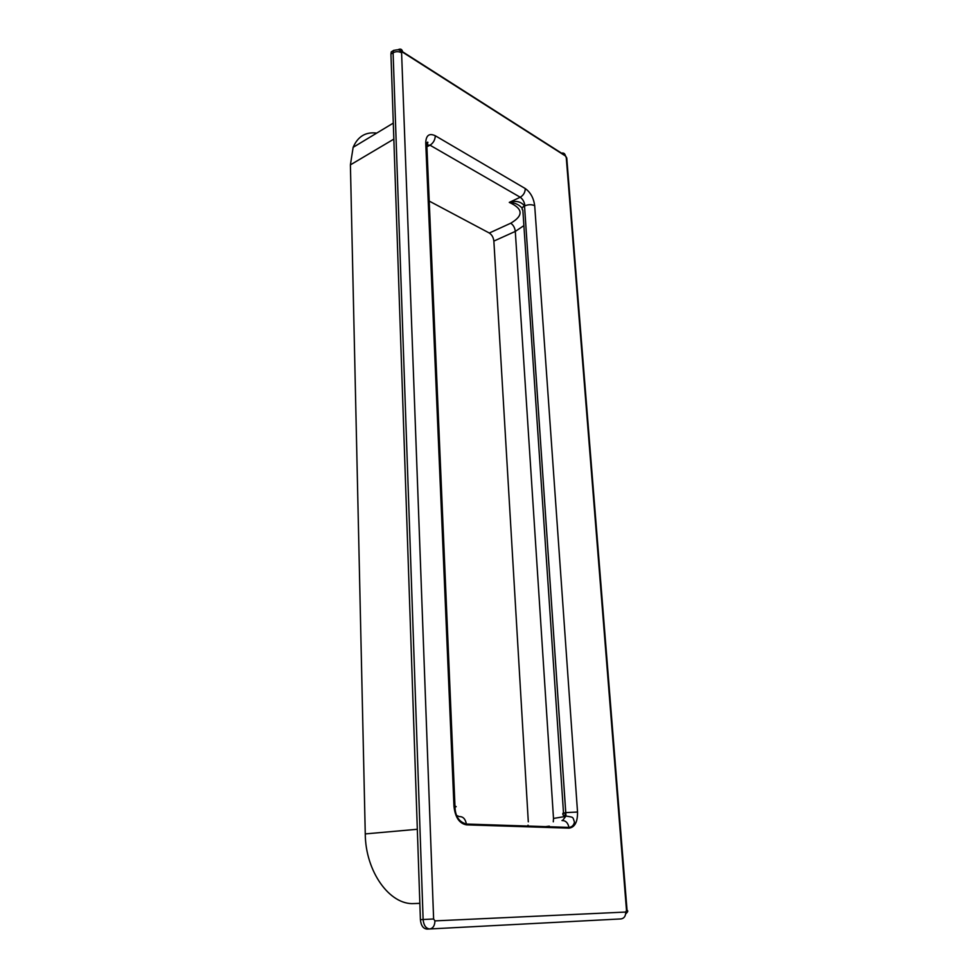 <?xml version="1.0" encoding="UTF-8"?>
<svg xmlns="http://www.w3.org/2000/svg" width="978" height="978" viewBox="0 0 978 978"><rect width="100%" height="100%" fill="white"/><g stroke="black" fill="none" stroke-linecap="round" stroke-linejoin="round"><path stroke-width="1.47" d="M376.726 133.106C365.699 131.675 357.838 136.431 353.131 147.348L350.405 164.866L365.259 833.916L417.325 829.271M453.963 806.239L454.978 806.312C455.088 816.055 458.89 821.972 466.396 824.051L466.457 824.857C459.33 823.513 455.173 817.302 453.963 806.239L425.736 142.849C426.029 135.306 429.22 132.935 435.296 135.759C435.1 139.903 433.34 143.045 430.014 145.209L520.223 197.238C523.474 195.331 525.162 192.434 525.272 188.558C530.528 192.336 533.67 198.045 534.697 205.698C531.726 204.365 528.475 204.39 524.954 205.796C524.391 201.994 522.814 199.133 520.223 197.238L509.269 202.397C514.416 202.519 518.707 204.414 522.142 208.106M528.303 821.826L493.866 241.089C493.401 237.422 491.885 234.732 489.306 233.021L429.073 201.003M425.736 142.849L426.616 143.485L426.799 147.666M427.606 146.407L430.014 145.209L426.677 144.94M534.697 205.698L577.533 812.033L565.736 812.608L524.514 205.893C520.956 201.541 515.871 200.368 509.269 202.397C523.181 208.717 523.67 215.649 510.724 223.216C513.316 224.964 514.844 227.691 515.296 231.407L523.89 225.625M365.821 139.683L364.354 140.575M565.749 812.742L564.526 816.227C562.68 814.894 562.362 814.063 563.548 813.733C562.02 813.464 562.753 813.134 565.749 812.742L562.815 813.341M561.971 820.542C565.602 820.469 567.937 822.755 568.976 827.4L466.396 824.051C465.418 818.989 463.071 816.496 459.342 816.593L456.592 815.481M493.866 241.089L515.296 231.407L553.499 818.439L564.184 816.654M563.499 812.938L522.863 210.392C521.457 208.852 522.007 207.385 524.526 205.991L565.993 816.031C573.964 817.51 572.558 816.52 574.465 822.143C573.731 825.359 571.898 827.107 568.976 827.4L569.062 828.134C574.844 827.315 577.668 821.936 577.533 812.033M564.526 816.227L565.993 816.031L562.57 820.505M426.714 145.734C428.242 142.226 428.242 141.272 426.738 142.874L454.978 806.312C456.604 806.483 456.592 806.74 454.941 807.07M528.047 825.163L527.79 826.055M419.843 903.379L414.22 903.562C389.806 905.396 365.479 871.594 365.259 833.916M420.406 919.662C420.992 925.567 423.205 928.709 427.044 929.1L429.77 928.966C433.058 928.33 434.782 925.64 434.941 920.885L625.724 912.058C625.724 916.068 624.184 918.354 621.079 918.917L429.77 928.966C425.931 928.574 423.706 925.42 423.119 919.516L433.621 918.99L401.591 52.775C398.804 51.333 395.968 51.321 393.095 52.751L423.119 919.516L420.406 919.662L390.943 54.047L391.261 51.883L394 50.233M350.405 164.866L393.841 139.108M510.724 223.216L489.306 233.021M524.514 205.893C521.995 207.275 521.445 208.705 522.851 210.197M553.291 821.813L553.499 818.439M549.318 826.153L545.59 826.63M414.22 903.562L419.843 903.33M433.621 918.99L434.941 920.885M401.591 52.775L402.581 52.164L565.382 155.942L566.262 157.592L626.495 910.371L625.724 912.058M435.296 135.759L525.272 188.558M466.457 824.857L569.062 828.134M566.262 157.592L566.519 160.759M565.382 155.942L565.345 155.588C564.856 153.485 563.597 152.678 561.543 153.167M390.943 54.047L393.095 52.751L393.4 50.575C400.088 48.753 399.293 50.697 400.809 50.88L402.581 52.164M398.083 49.707C400.54 48.472 402.031 49.157 402.557 51.761L565.345 155.588L566.763 157.984L627.057 910.347C628.341 910.726 627.876 911.912 625.663 913.917M353.131 147.348L393.29 123.094M393.4 50.575L391.261 51.883"/></g></svg>

